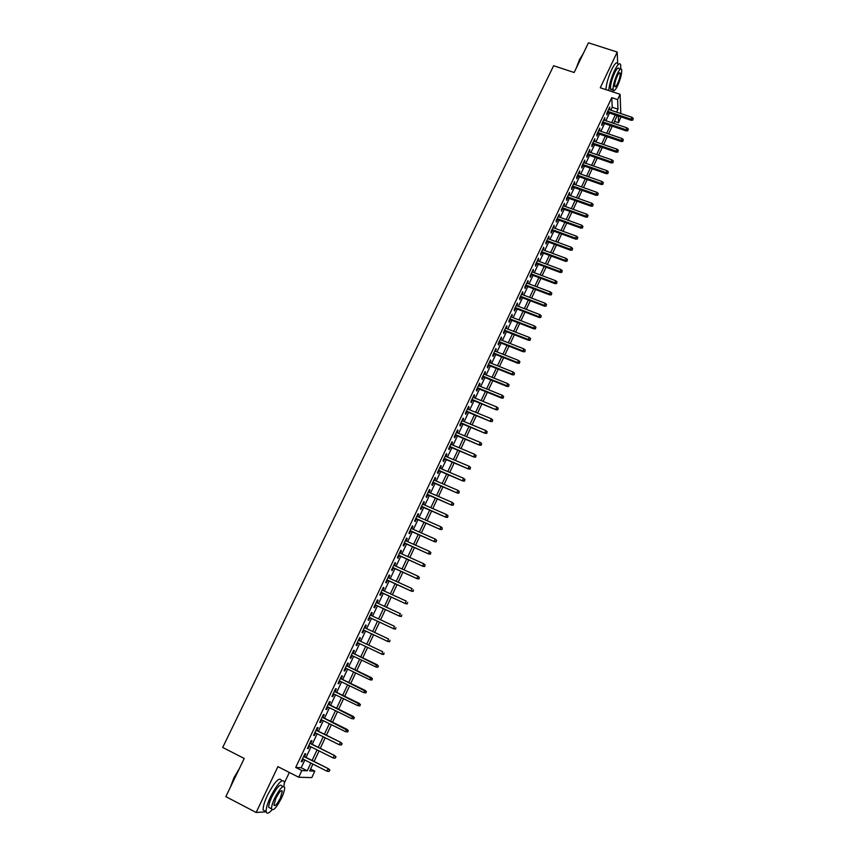 <?xml version="1.0" encoding="UTF-8"?>
<svg xmlns="http://www.w3.org/2000/svg" width="856" height="856" viewBox="0 0 856 856"><rect width="100%" height="100%" fill="white"/><g stroke="black" fill="none" stroke-linecap="round" stroke-linejoin="round"><path stroke-width="1.28" d="M310.578 769.02L314.815 771.17L311.809 777.601L298.712 777.237L301.858 770.561L307.229 770.817L310.867 763.06M270.346 811.542L271.363 810.514M284.449 782.812L289.339 772.465M620.921 116.876L618.556 122.761L618.278 115.988M614.501 121.392L618.556 122.761M617.658 63.312L617.219 52.066L588.447 42.8L574.162 72.503L553.618 65.73L222.699 747.448L244.217 758.47L225.856 796.636L256.147 812.483L266.227 811.82M304.479 756.629L305.795 753.836L304.907 753.751L301.184 761.647L302.082 761.712L303.259 759.218M310.664 743.522L311.969 740.74L311.103 740.622L307.39 748.486L308.267 748.593L309.455 746.068M316.816 730.468L318.111 727.696L317.266 727.547L313.564 735.379L314.43 735.518L315.629 732.982M322.937 717.467L324.231 714.717L323.397 714.535L319.716 722.336L320.561 722.496L321.77 719.95M329.036 704.52L330.32 701.792L329.507 701.567L325.847 709.346L326.671 709.538L327.891 706.96M335.113 691.637L336.387 688.92L335.584 688.663L331.946 696.399L332.749 696.634L333.979 694.045M341.159 678.808L342.432 676.101L341.651 675.823L338.013 683.527L338.805 683.784L340.046 681.173M347.183 666.022L348.445 663.347L347.675 663.025L344.059 670.697L344.84 670.997L346.081 668.365M353.175 653.299L354.427 650.635L353.678 650.282L350.083 657.922L350.842 658.253L352.094 655.6M359.156 640.62L360.397 637.977L359.659 637.602L356.075 645.199L356.824 645.563L358.075 642.91M365.116 627.972L366.336 625.383L365.619 624.966L362.045 632.541L362.773 632.937L364.025 630.284M371.044 615.389L372.242 612.832L371.547 612.393L367.994 619.926L368.701 620.354L369.953 617.711M376.95 602.849L378.138 600.334L377.453 599.863L373.911 607.375L374.607 607.824L375.848 605.192M382.835 590.373L384.002 587.901L383.328 587.387L379.807 594.867L380.481 595.359L381.723 592.716M388.688 577.939L389.833 575.51L389.191 574.965L385.682 582.412L386.334 582.936L387.575 580.304M394.52 565.559L395.654 563.162L395.012 562.595L391.524 570.01L392.166 570.567L393.396 567.945M400.33 553.233L401.443 550.879L400.822 550.28L397.345 557.663L397.965 558.251L399.206 555.63M406.119 540.96L407.21 538.649L406.6 538.017L403.144 545.368L403.754 545.978L404.984 543.367M411.875 528.74L412.945 526.461L412.367 525.798L408.911 533.128L409.51 533.759L410.73 531.159M417.61 516.564L418.67 514.328L418.092 513.643L414.657 520.93L415.235 521.604L416.465 519.004M423.324 504.441L424.362 502.237L423.806 501.53L420.382 508.785L420.949 509.481L422.169 506.891M429.017 492.371L430.033 490.21L429.498 489.461L426.085 496.694L426.63 497.422L427.85 494.832M434.677 480.344L435.683 478.215L435.158 477.445L431.766 484.646L432.291 485.406L433.51 482.827M440.316 468.371L441.311 466.285L440.797 465.482L437.416 472.662L437.93 473.443L439.149 470.864M445.944 456.451L446.907 454.397L446.415 453.573L443.044 460.71L443.547 461.523L444.756 458.955M451.54 444.574L452.482 442.563L452.011 441.707L448.651 448.822L449.143 449.657L450.352 447.1M457.104 432.751L458.046 430.771L457.575 429.883L454.236 436.967L454.707 437.833L455.916 435.287M462.657 420.97L463.578 419.023L463.128 418.113L459.8 425.175L460.26 426.063L461.459 423.517M468.189 409.243L469.088 407.338L468.649 406.397L465.343 413.427L465.782 414.347L466.98 411.8M473.689 397.559L474.577 395.686L474.149 394.723L470.854 401.721L471.281 402.673L472.48 400.137M479.178 385.928L480.045 384.087L479.638 383.103L476.353 390.069L476.76 391.042L477.958 388.506M484.635 374.34L485.48 372.531L485.095 371.515L481.821 378.459L482.217 379.465L483.415 376.94M490.071 362.805L490.905 361.029L490.531 359.991L487.267 366.903L487.653 367.93L488.84 365.405M495.485 351.302L495.945 348.499L492.692 355.39L493.067 356.438L494.254 353.924M500.878 339.864L501.338 337.061L498.106 343.919L498.46 345L499.647 342.496M506.26 328.458L506.709 325.665L503.489 332.502L503.831 333.605L505.008 331.101M511.61 317.105L512.059 314.323L508.849 321.128L509.181 322.252L510.358 319.759M516.938 305.795L517.388 303.024L514.189 309.797L514.51 310.953L515.676 308.46M522.246 294.528L522.684 291.768L519.506 298.509L519.817 299.696L520.983 297.203M527.531 283.304L527.97 280.554L524.803 287.274L525.092 288.483L526.269 286M532.796 272.133L533.235 269.383L530.078 276.081L530.356 277.312L531.523 274.83M538.039 261.005L538.478 258.266L535.342 264.932L535.599 266.184L536.765 263.712M543.271 249.92L543.699 247.181L540.575 253.825L540.821 255.099L541.987 252.638M548.471 238.878L548.91 236.149L545.786 242.762L546.021 244.067L547.187 241.606M553.661 227.878L554.089 225.16L550.986 231.741L551.211 233.067L552.366 230.617M558.818 216.921L559.246 214.203L556.154 220.773L556.368 222.121L557.524 219.671M563.965 206.007L564.393 203.3L561.311 209.838L561.504 211.207L562.66 208.768M569.08 195.136L569.508 192.44L566.437 198.956L566.629 200.347L567.774 197.907M574.183 184.308L574.611 181.622L571.551 188.106L571.722 189.529L572.867 187.1M579.266 173.522L579.694 170.847L576.644 177.31L576.805 178.744L577.95 176.325M584.327 162.779L584.755 160.104L581.716 166.546L581.866 168.011L583.011 165.593M589.377 152.079L589.795 149.415L586.767 155.824L586.906 157.311L588.051 154.893M594.396 141.422L594.813 138.758L591.806 145.146L591.924 146.654L593.069 144.247M599.403 130.808L599.81 128.154L596.814 134.51L596.932 136.04L598.066 133.643M604.39 120.225L604.796 117.582L601.811 123.917L601.918 125.468L603.041 123.071M610.842 110.189L612.233 107.257L611.762 97.659L295.727 767.447L301.184 767.746L304.832 760.01M306.052 757.421L311.028 746.86M312.226 744.303L317.191 733.763M318.379 731.249L323.333 720.72M324.499 718.238L329.453 707.73M330.598 705.291L335.541 694.805M336.675 692.397L341.598 681.932M342.721 679.557L347.632 669.103M348.734 666.77L353.646 656.338M354.737 654.038L359.627 643.648M360.708 641.347L365.576 631.011M366.668 628.7L371.504 618.428M372.595 616.106L377.4 605.909M378.502 603.566L383.274 593.433M384.387 591.079L389.127 581.01M390.24 578.645L394.948 568.641M396.071 566.265L400.747 556.325M401.881 553.928L406.525 544.063M407.659 541.645L412.282 531.844M413.416 529.415L418.006 519.678M419.151 517.238L423.709 507.565M424.865 505.115L429.391 495.506M430.557 493.035L435.051 483.49M436.218 481.008L440.69 471.528M441.857 469.035L446.297 459.608M447.474 457.104L451.882 447.742M453.07 445.227L457.446 435.929M458.645 433.393L462.989 424.159M464.187 421.612L468.51 412.432M469.719 409.874L474.01 400.758M475.219 398.19L479.488 389.127M480.698 386.548L484.935 377.55M486.165 374.96L490.37 366.015M491.601 363.415L495.785 354.534M497.015 351.912L501.167 343.096M502.408 340.463L506.538 331.7M507.779 329.057L511.877 320.347M513.129 317.694L517.206 309.048M518.458 306.373L522.502 297.781M523.765 295.106L527.788 286.567M529.051 283.882L533.042 275.407M534.315 272.7L538.285 264.279M539.558 261.572L543.496 253.194M544.78 250.476L548.696 242.162M549.98 239.423L553.875 231.174M555.17 228.424L559.032 220.217M560.327 217.467L564.168 209.313M565.474 206.542L569.283 198.453M570.588 195.671L574.376 187.625M575.692 184.843L579.458 176.85M580.775 174.046L584.509 166.107M585.836 163.303L589.549 155.418M590.875 152.603L594.567 144.76M595.894 141.936L599.564 134.146M600.901 131.31L604.539 123.574M605.888 120.728L609.504 113.046M609.354 109.686L609.761 107.053L606.786 113.367L606.872 114.939L608.006 112.543M298.712 777.237L277.922 766.634L256.147 812.483M295.727 767.447L301.858 770.561M611.762 97.659L617.615 99.596L620.097 94.321L620.803 113.527M617.219 52.066L600.27 87.761L620.097 94.321M312.889 764.087L309.679 770.935L314.815 771.17M617.208 115.635L613.592 123.328M612.254 126.185L608.616 133.932M607.279 136.778L603.619 144.578M602.292 147.414L598.601 155.268M597.285 158.093L593.572 166M592.245 168.814L588.521 176.764M587.205 179.567L583.439 187.582M582.134 190.374L578.346 198.431M577.04 201.214L573.231 209.335M571.936 212.106L568.095 220.27M566.8 223.031L562.948 231.259M561.654 234.009L557.77 242.28M556.486 245.03L552.569 253.355M551.296 256.083L547.359 264.472M546.085 267.19L542.115 275.632M540.853 278.339L536.862 286.835M535.599 289.531L531.587 298.091M530.324 300.766L526.28 309.38M525.028 312.055L520.962 320.722M519.71 323.386L515.612 332.107M514.37 334.76L510.251 343.534M509.01 346.177L504.869 355.015M503.638 357.648L499.455 366.539M498.235 369.161L494.03 378.117M492.81 380.717L488.573 389.737M487.364 392.326L483.094 401.4M481.885 403.979L477.605 413.116M476.396 415.674L472.084 424.876M470.886 427.422L466.541 436.678M465.354 439.224L460.977 448.544M459.79 451.069L455.392 460.453M454.204 462.957L449.775 472.405M448.608 474.909L444.146 484.41M442.98 486.893L438.486 496.469M437.32 498.941L432.804 508.571M431.649 511.032L427.101 520.726M425.956 523.177L421.366 532.935M420.232 535.364L415.62 545.197M414.486 547.615L409.842 557.502M408.719 559.91L404.043 569.861M402.919 572.257L398.211 582.273M397.098 584.648L392.369 594.738M391.256 597.103L386.495 607.257M385.393 609.6L380.588 619.83M379.497 622.162L374.671 632.456M373.58 634.767L368.722 645.135M367.641 647.436L362.751 657.857M361.66 660.169L356.759 670.623M355.657 672.955L350.746 683.43M349.633 685.806L344.7 696.303M343.566 698.721L338.634 709.228M337.489 711.678L332.545 722.207M331.379 724.7L326.425 735.25M325.248 737.765L320.283 748.347M319.085 750.905L314.109 761.487M616.62 112.125L618 109.183L617.615 99.596M312.087 760.47L317.062 749.888M318.261 747.331L323.226 736.759M324.413 734.245L329.357 723.695M330.523 721.212L335.477 710.683M336.622 708.244L341.555 697.736M342.689 695.329L347.611 684.832M348.734 682.457L353.646 671.992M354.748 669.649L359.659 659.206M360.74 656.905L365.63 646.483M366.71 644.183L371.579 633.825M372.66 631.514L377.496 621.221M378.587 618.899L383.392 608.68M384.483 606.337L389.255 596.183M390.368 593.829L395.098 583.738M396.21 581.363L400.918 571.348M402.042 568.962L406.718 559.011M407.841 556.603L412.485 546.716M413.619 544.309L418.231 534.486M419.376 532.058L423.955 522.299M425.111 519.849L429.659 510.165M430.814 507.704L435.34 498.074M436.496 495.603L440.99 486.037M442.156 483.554L446.618 474.053M447.795 471.56L452.225 462.122M453.402 459.608L457.81 450.235M458.998 447.709L463.364 438.39M464.562 435.854L468.906 426.609M470.105 424.052L474.417 414.86M475.626 412.303L479.916 403.165M481.125 400.597L485.384 391.524M486.604 388.934L490.83 379.925M492.05 377.325L496.255 368.369M497.486 365.758L501.659 356.866M502.9 354.234L507.041 345.407M508.282 342.764L512.412 333.99M513.654 331.336L517.752 322.626M518.993 319.962L523.07 311.295M524.321 308.631L528.366 300.017M529.618 297.342L533.641 288.793M534.904 286.097L538.895 277.601M540.157 274.894L544.127 266.462M545.4 263.744L549.338 255.366M550.622 252.638L554.528 244.302M555.822 241.574L559.706 233.292M560.99 230.542L564.853 222.325M566.148 219.564L569.989 211.4M571.284 208.629L575.093 200.518M576.398 197.747L580.186 189.679M581.502 186.897L585.258 178.883M586.574 176.09L590.308 168.129M591.635 165.326L595.337 157.418M596.664 154.594L600.356 146.751M601.682 143.915L605.342 136.125M606.679 133.279L610.317 125.532M611.655 122.676L615.271 114.982M612.233 107.257L618 109.183M301.184 767.746L307.229 770.817M609.13 108.402L609.847 108.637M604.176 118.909L604.892 119.145M599.2 129.449L599.917 129.695M594.214 140.042L594.931 140.288M589.206 150.667L589.923 150.913M584.177 161.335L584.894 161.581M579.127 172.045L579.844 172.302M574.055 182.799L574.783 183.056M568.962 193.595L569.689 193.852M563.858 204.434L564.586 204.691M558.733 215.305L559.45 215.573M553.575 226.23L554.303 226.498M548.407 237.198L549.135 237.465M543.218 248.208L543.945 248.475M538.007 259.261L538.734 259.529M532.785 270.357L533.513 270.624M527.531 281.496L528.259 281.774M522.256 292.677L522.984 292.955M516.96 303.912L517.687 304.19M511.653 315.179L512.38 315.468M506.313 326.5L507.041 326.789M500.953 337.874L501.691 338.152M495.57 349.28L496.309 349.569M490.178 360.74L490.905 361.029M484.753 372.242L485.48 372.531M479.307 383.788L480.045 384.087M473.839 395.386L474.577 395.686M468.35 407.028L469.088 407.338M462.839 418.723L463.578 419.023M457.307 430.461L458.046 430.771M451.754 442.252L452.482 442.563M446.169 454.087L446.907 454.397M440.573 465.974L441.311 466.285M434.944 477.905L435.683 478.215M429.295 489.889L430.033 490.21M423.624 501.916L424.362 502.237M417.931 513.996L418.67 514.328M412.207 526.13L412.945 526.461M406.461 538.317L407.21 538.649M400.694 550.547L401.443 550.879M394.905 562.831L395.654 563.162M389.095 575.168L389.833 575.51M383.253 587.558L384.002 587.901M377.389 599.992L378.138 600.334M371.504 612.489L372.242 612.832M365.587 625.03L366.336 625.383M359.648 637.624L360.397 637.977M350.093 657.9L350.842 658.253M344.091 670.633L344.84 670.997M338.056 683.43L338.805 683.784M332 696.27L332.749 696.634M325.922 709.175L326.671 709.538M319.812 722.132L320.561 722.496M313.681 735.144L314.43 735.518M307.518 748.208L308.267 748.593M301.333 761.337L302.082 761.712M607.289 112.307L631.086 120.289L631.065 119.166L607.739 111.344M632.787 119.498L633.29 118.438L632.787 119.498L631.065 119.166L631.953 117.261L608.627 109.45M631.086 120.289L632.809 120.129M633.29 118.438L631.953 117.261M576.163 68.352L579.533 59.513L583.182 53.757M582.936 54.27L579.854 59.417L576.965 66.682M620.718 68.876L620.686 64.703C619.701 62.381 617.625 64.382 614.469 70.706C611.141 78.131 609.237 84.755 608.744 90.565M617.829 63.772C616.823 61.45 614.736 63.44 611.58 69.764C608.252 77.19 606.358 83.802 605.888 89.623M613.078 88.286C611.794 90.019 610.959 90.287 610.574 89.088C610.21 85.386 611.537 80.036 614.565 73.028C616.844 68.469 618.332 67.025 619.048 68.705L620.322 69.111M617.679 85.589C620.696 78.624 622.023 73.284 621.681 69.561C620.975 67.881 619.487 69.336 617.219 73.894C614.18 80.903 612.843 86.253 613.196 89.955C613.913 91.624 615.41 90.18 617.679 85.589M617.294 76.002C615.346 80.517 614.49 83.963 614.715 86.349C615.175 87.43 616.138 86.488 617.593 83.546C619.541 79.052 620.407 75.606 620.172 73.209C619.723 72.129 618.76 73.06 617.294 76.002M612.468 91.795L613.378 90.383M230.382 787.22L233.913 777.815L239.391 768.485M238.642 770.058L234.137 777.997L230.97 785.99M283.935 786.311L284.406 781.87C282.309 778.286 277.676 783.272 270.507 796.829C267.404 803.538 265.97 808.46 266.184 811.595C266.708 814.184 268.634 813.596 271.962 809.83M281.421 780.34C279.302 776.745 274.648 781.721 267.468 795.256C264.376 801.965 262.942 806.887 263.177 810.022L265.617 811.295M270.528 808.321L268.784 807.411C268.624 805.164 269.651 801.623 271.876 796.797C277.034 787.038 280.372 783.443 281.892 786.022L282.919 786.546M281.549 798.027C283.764 793.212 284.802 789.681 284.641 787.434C283.143 784.866 279.816 788.472 274.669 798.231C272.443 803.067 271.406 806.609 271.555 808.856C273.118 811.381 276.445 807.775 281.549 798.027M275.91 798.199L273.909 805.036C274.904 806.673 277.055 804.34 280.351 798.06L282.341 791.233C281.367 789.585 279.227 791.907 275.91 798.199M602.324 122.825L626.153 130.882L626.121 129.77L602.774 121.884M627.844 130.112L628.347 129.042L627.844 130.112L626.121 129.77L627.009 127.854L603.662 119.979M626.153 130.882L627.865 130.733M628.347 129.042L627.009 127.854M597.338 133.397L621.188 141.518L621.146 140.427L597.777 132.466M622.879 140.759L623.382 139.689L622.879 140.759L621.146 140.427L622.045 138.501L598.676 130.561M621.188 141.518L622.9 141.368M623.382 139.689L622.045 138.501M592.341 144.001L616.213 152.197L616.16 151.116L592.769 143.091M617.904 151.448L618.396 150.378L617.904 151.448L616.16 151.116L617.058 149.19L593.679 141.176M616.213 152.197L617.925 152.047M618.396 150.378L617.058 149.19M587.323 154.647L611.216 162.907L611.152 161.848L587.751 153.759M612.896 162.18L613.399 161.11L612.896 162.18L611.152 161.848L612.061 159.911L588.65 151.833M611.216 162.907L612.928 162.779M613.399 161.11L612.061 159.911M582.283 165.336L606.198 173.672L606.134 172.623L582.701 164.459M607.878 172.955L608.381 171.874L607.878 172.955L606.134 172.623L607.032 170.676L583.61 162.533M606.198 173.672L607.91 173.543M608.381 171.874L607.032 170.676M577.233 176.069L601.158 184.468L601.083 183.441L577.629 175.213M602.838 183.773L603.341 182.692L602.838 183.773L601.083 183.441L601.993 181.493L578.549 173.276M601.158 184.468L602.87 184.35M603.341 182.692L601.993 181.493M572.15 186.843L596.097 195.318L596.011 194.301L572.546 185.998M597.777 194.633L598.28 193.552L597.777 194.633L596.011 194.301L596.932 192.343L573.467 184.051M596.097 195.318L597.82 195.2M598.28 193.552L596.932 192.343M567.047 197.65L591.025 206.2L590.929 205.205L567.442 196.827M592.694 205.536L593.197 204.445L592.694 205.536L590.929 205.205L591.849 203.236L568.363 194.879M591.025 206.2L592.737 206.093M593.197 204.445L591.849 203.236M561.932 208.511L585.932 217.135L585.825 216.151L562.317 207.708M587.591 216.482L588.104 215.391L587.591 216.482L585.825 216.151L586.745 214.182L563.237 205.75M585.932 217.135L587.644 217.028M588.104 215.391L586.745 214.182M556.796 219.414L580.807 228.103L580.7 227.14L557.17 218.622M582.465 227.471L582.979 226.369L582.465 227.471L580.7 227.14L581.62 225.16L558.091 216.654M580.807 228.103L582.529 228.006M582.979 226.369L581.62 225.16M551.639 230.35L575.671 239.124L575.553 238.171L552.002 229.59M577.329 238.503L577.843 237.401L577.329 238.503L575.553 238.171L576.484 236.181L552.933 227.61M575.671 239.124L577.393 239.027M577.843 237.401L576.484 236.181M546.46 241.339L570.513 250.187L570.385 249.256L546.813 240.59M572.161 249.578L572.675 248.475L572.161 249.578L570.385 249.256L571.316 247.256L547.744 238.61M570.513 250.187L572.236 250.102M572.675 248.475L571.316 247.256M541.26 252.37L565.335 261.283L565.195 260.374L541.602 251.643M566.982 260.706L567.496 259.593L566.982 260.706L565.195 260.374L566.137 258.373L542.543 249.652M565.335 261.283L567.057 261.208M567.496 259.593L566.137 258.373M536.038 263.445L560.134 272.433L559.985 271.545L536.37 262.728M561.771 271.866L562.296 270.753L561.771 271.866L559.985 271.545L560.926 269.533L537.322 260.727M560.134 272.433L561.857 272.369M562.296 270.753L560.926 269.533M530.795 274.562L554.913 283.625L554.763 282.748L531.127 273.867M556.55 283.079L557.074 281.956L556.55 283.079L554.763 282.748L555.705 280.736L532.068 271.866M554.913 283.625L556.635 283.571M557.074 281.956L555.705 280.736M525.541 285.722L549.68 294.871L549.509 294.004L525.851 285.048M551.307 294.336L551.831 293.201L551.307 294.336L549.509 294.004L550.451 291.982L526.804 283.036M549.68 294.871L551.392 294.817M551.831 293.201L550.451 291.982M520.255 296.925L544.416 306.148L544.234 305.314L520.566 296.272M546.032 305.635L546.567 304.501L546.032 305.635L544.234 305.314L545.186 303.27L521.518 294.25M544.416 306.148L546.128 306.106M546.567 304.501L545.186 303.27M514.948 308.181L539.13 317.48L538.948 316.656L515.248 307.55M540.746 316.977L541.281 315.843L540.746 316.977L538.948 316.656L539.901 314.612L516.211 305.517M539.13 317.48L540.853 317.437M541.281 315.843L539.901 314.612M509.63 319.47L533.823 328.854L533.63 328.051L509.919 318.86M535.439 328.372L535.974 327.227L535.439 328.372L533.63 328.051L534.593 325.997L510.872 316.816M533.823 328.854L535.546 328.822M535.974 327.227L534.593 325.997M504.28 330.812L528.505 340.271L528.291 339.49L504.559 330.223M530.11 339.811L530.645 338.666L530.11 339.811L528.291 339.49L529.254 337.425L505.522 328.169M528.505 340.271L530.217 340.249M530.645 338.666L529.254 337.425M498.909 342.207L523.155 351.741L522.941 350.971L499.187 341.63M524.76 351.292L525.295 350.147L524.76 351.292L522.941 350.971L523.904 348.906L500.15 339.575M523.155 351.741L524.878 351.72M525.295 350.147L523.904 348.906M493.527 353.635L517.784 363.254L517.559 362.505L493.784 353.079M519.378 362.826L519.924 361.671L519.378 362.826L517.559 362.505L518.533 360.419L494.757 351.014M517.784 363.254L519.506 363.244M519.924 361.671L518.533 360.419M488.113 365.116L512.391 374.81L512.155 374.083L488.359 364.581M513.985 374.404L514.52 373.237L513.985 374.404L512.155 374.083L513.129 371.996L489.343 362.505M512.391 374.81L514.114 374.81M514.52 373.237L513.129 371.996M482.677 376.64L506.987 386.42L506.741 385.703L482.923 376.126M508.571 386.024L509.106 384.858L508.571 386.024L506.741 385.703L507.715 383.606L483.897 374.051M506.987 386.42L508.699 386.42M509.106 384.858L507.715 383.606M477.22 388.217L501.552 398.072L501.295 397.377L477.455 387.725M503.125 397.698L503.67 396.531L503.125 397.698L501.295 397.377L502.279 395.279L478.44 385.628M501.552 398.072L503.264 398.083M503.67 396.531L502.279 395.279M471.742 399.838L496.095 409.778L471.966 399.367M497.668 409.414L498.213 408.248L497.668 409.414L495.827 409.104L496.812 406.985L472.961 397.259M496.095 409.778L497.807 409.789M498.213 408.248L496.812 406.985M466.242 411.501L490.616 421.526L466.456 411.051M492.179 421.184L492.724 420.007L492.179 421.184L490.338 420.874L491.323 418.745L467.451 408.943M490.616 421.526L492.328 421.548M492.724 420.007L491.323 418.745M460.721 423.217L485.117 433.318L460.924 422.789M486.668 432.997L487.225 431.82L486.668 432.997L484.828 432.687L485.823 430.557L461.919 420.671M485.117 433.318L486.829 433.35M487.225 431.82L485.823 430.557M455.178 434.976L479.585 445.163L455.371 434.57M481.136 444.863L481.693 443.675L481.136 444.863L479.285 444.553L480.291 442.413L456.376 432.44M479.585 445.163L481.307 445.206M481.693 443.675L480.291 442.413M449.614 446.789L474.042 457.061L449.796 446.404M475.594 456.783L476.15 455.585L475.594 456.783L473.732 456.462L474.738 454.322L450.802 444.264M474.042 457.061L475.754 457.104M476.15 455.585L474.738 454.322M444.018 458.645L468.467 469.002L444.189 458.281M470.008 468.746L470.575 467.547L470.008 468.746L468.146 468.435L469.163 466.274L445.206 456.141M468.467 469.002L470.19 469.056M470.575 467.547L469.163 466.274M438.411 470.554L462.882 480.997L438.572 470.212M464.412 480.751L464.979 479.553L464.412 480.751L462.55 480.441L463.556 478.279L439.577 468.061M462.882 480.997L464.594 481.061M464.979 479.553L463.556 478.279M432.772 482.506L457.265 493.045L432.922 482.195M458.795 492.821L459.351 491.612L458.795 492.821L456.922 492.51L457.939 490.338L433.939 480.034M457.265 493.045L458.976 493.11M459.351 491.612L457.939 490.338M427.112 494.511L451.626 505.136L427.251 494.222M453.145 504.933L453.712 503.713L453.145 504.933L451.273 504.623L452.289 502.44L428.278 492.05M451.626 505.136L453.338 505.211M453.712 503.713L452.289 502.44M421.43 506.57L445.955 517.281L421.559 506.292M447.474 517.099L448.041 515.879L447.474 517.099L445.601 516.789L446.618 514.595L422.586 504.12M445.955 517.281L447.677 517.366M448.041 515.879L446.618 514.595M415.727 518.672L440.273 529.468L415.845 518.426M441.782 529.308L442.349 528.088L441.782 529.308L439.898 528.997L440.926 526.804L416.872 516.243M440.273 529.468L441.985 529.564M442.349 528.088L440.926 526.804M409.992 530.827L434.559 541.72L410.099 530.602M436.068 541.57L436.635 540.339L436.068 541.57L434.174 541.27L435.212 539.055L411.137 528.409M434.559 541.72L436.282 541.816M436.635 540.339L435.212 539.055M404.235 543.036L428.824 554.014L404.332 542.832M430.322 553.885L430.9 552.655L430.322 553.885L428.428 553.586L429.466 551.36L405.37 540.628M428.824 554.014L430.547 554.121M430.9 552.655L429.466 551.36M398.457 555.298L423.067 566.362L398.543 555.116M424.565 566.255L425.143 565.014L424.565 566.255L422.661 565.955L423.699 563.73L399.591 552.901M423.067 566.362L424.79 566.479M425.143 565.014L423.699 563.73M392.658 567.603L417.289 578.763L392.733 567.453M418.777 578.677L419.354 577.436L418.777 578.677L416.872 578.378L417.91 576.142L393.781 565.228M417.289 578.763L419.001 578.891M419.354 577.436L417.91 576.142M386.826 579.961L411.479 591.207L386.891 579.833M412.956 591.154L413.544 589.902L412.956 591.154L411.051 590.854L412.1 588.596L387.95 577.597M411.479 591.207L413.191 591.346M380.984 592.373L405.648 603.715L381.027 592.266M407.124 603.673L407.702 602.421L407.124 603.673L405.209 603.373L406.258 601.115L382.086 590.03M405.648 603.715L407.36 603.865M375.099 604.839L399.795 616.277L375.142 604.753M401.261 616.256L401.849 614.993L401.261 616.256L399.335 615.956L400.394 613.688L376.201 602.506M399.795 616.277L401.507 616.427M369.204 617.358L393.91 628.882L369.236 617.304M395.365 628.893L395.964 627.619L395.365 628.893L393.45 628.593L394.509 626.314L370.295 615.036M393.91 628.882L395.622 629.053M363.276 629.93L388.003 641.551L363.297 629.898M389.459 641.572L390.047 640.299L389.459 641.572L387.533 641.272L388.592 638.993L364.367 627.619M388.003 641.551L389.726 641.722M383.52 654.316L384.109 653.032L383.52 654.316L381.583 654.016L357.337 642.546L382.076 654.262L382.653 651.726L358.407 640.267M382.076 654.262L383.788 654.455M377.828 667.231L378.427 665.947L377.828 667.231L376.116 667.038L351.345 655.247M377.196 664.738L352.426 652.946L378.427 665.947M377.56 667.113L375.613 666.813L376.694 664.502L378.149 665.829M371.846 680.071L372.446 678.787L371.846 680.071L369.621 679.664L345.332 668.001M371.568 679.953L369.621 679.664L371.215 677.556L346.434 665.668M372.167 678.669L346.413 665.701M372.446 678.787L371.215 677.556M365.844 692.964L366.443 691.669L365.844 692.964L363.607 692.568L339.297 680.809M365.555 692.857L363.607 692.568L365.212 690.428L340.41 678.444M366.154 691.573L340.378 678.498M366.443 691.669L365.212 690.428M359.809 705.911L360.419 704.606L359.809 705.911L357.562 705.537L333.23 693.681M359.509 705.826L357.562 705.537L359.188 703.354L334.364 691.274M360.119 704.52L334.322 691.359M360.419 704.606L359.188 703.354M353.753 718.912L354.352 717.606L353.753 718.912L351.484 718.548L327.142 706.596M353.442 718.837L351.484 718.548L353.132 716.333L328.287 704.156M354.052 717.531L328.233 704.263M354.352 717.606L353.132 716.333M347.664 731.966L348.274 730.66L347.664 731.966L345.385 731.623L321.021 719.575M347.354 731.912L345.385 731.623L347.055 729.376L322.188 717.093M347.964 730.596L322.124 717.232M348.274 730.66L347.055 729.376M341.844 743.725L341.234 745.041L342.165 743.768L340.367 742.387L339.265 744.752L314.88 732.608M315.982 730.254L340.945 742.473L316.057 730.093M342.165 743.768L340.945 742.473M339.265 744.752L341.234 745.041M335.702 756.907L335.081 758.223L336.023 756.939L334.225 755.559L333.112 757.945L308.706 745.694M309.819 743.329L334.814 755.623L309.904 743.147M336.023 756.939L334.814 755.623M333.112 757.945L335.081 758.223M329.528 770.143L328.918 771.47L329.86 770.154L328.051 768.795L326.939 771.181L302.51 758.844M303.623 756.469L328.651 768.827L303.73 756.255M329.86 770.154L328.651 768.827M326.939 771.181L328.918 771.47M619.305 72.921L620.172 73.209M610.574 89.088L613.196 89.955M281.228 790.655L282.341 791.233M268.784 807.411L271.555 808.856M266.184 811.595L263.177 810.022"/></g></svg>
